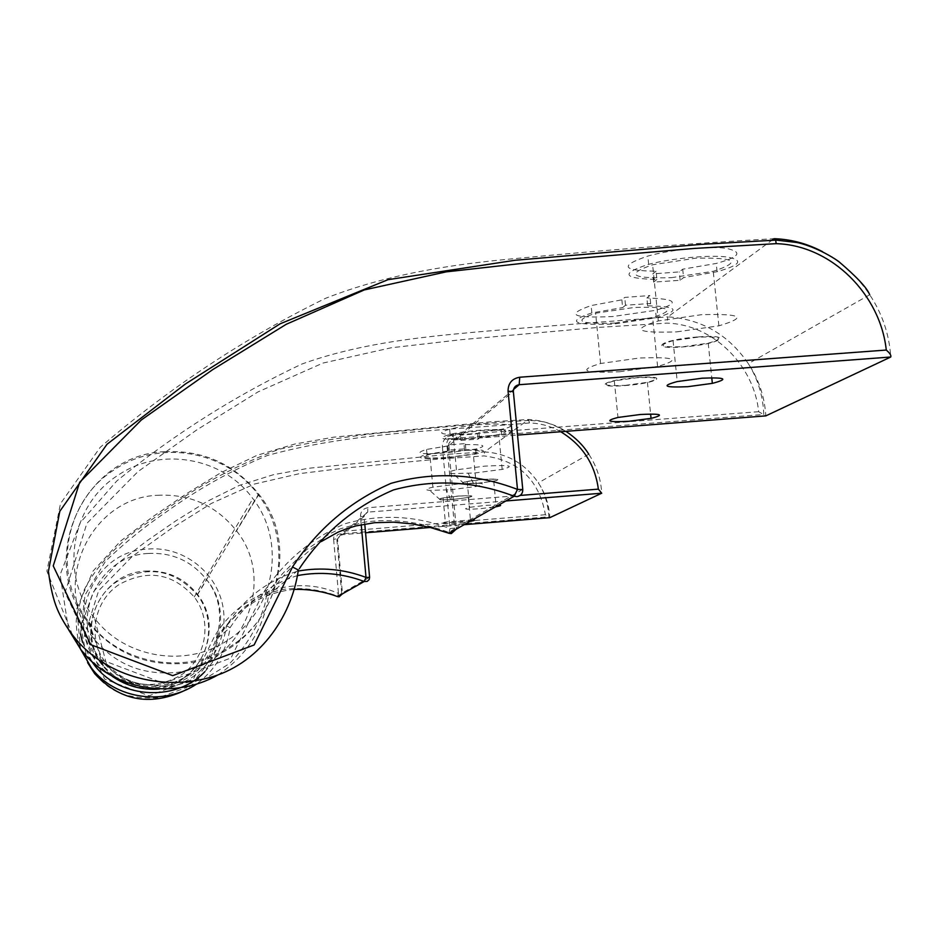 <?xml version="1.0" encoding="UTF-8"?>
<svg xmlns="http://www.w3.org/2000/svg" width="938" height="938" viewBox="0 0 938 938"><rect width="100%" height="100%" fill="white"/><g stroke="black" fill="none" stroke-linecap="round" stroke-linejoin="round"><path stroke-width="0.7" stroke-dasharray="4.69 3.52" d="M621.859 299.832L622.633 307.605L625.517 305.237L650.667 303.466L647.654 305.835L646.857 297.956L649.87 295.54L624.731 297.428L621.859 299.832L591.128 305.565C565.004 314.711 572.227 318.369 612.819 316.528L655.533 310.349C680.39 303.08 677.494 298.941 646.857 297.956M647.654 305.835C678.256 306.421 681.14 310.396 656.283 317.748L613.569 324.056C572.942 325.439 565.708 321.722 591.855 312.917L622.633 307.605M676.814 331.853L718.871 325.826C747.797 317.243 741.97 313.55 701.378 314.711L658.312 320.937C630.453 329.625 636.621 333.26 676.814 331.853M698.376 336.883C736.26 333.975 719.2 344.551 683.263 346.896C646.282 349.886 660.891 339.45 698.376 336.883M619.631 371.765L657.597 366.453C681.797 359.489 675.7 356.686 639.306 358.035L600.578 363.487C577.245 370.498 583.588 373.265 619.631 371.765M637.066 377.533C671.022 374.883 657.339 383.349 624.954 385.565C591.749 388.273 603.439 379.925 637.066 377.533M157.607 495.276C190.074 493.751 216.385 505.617 236.528 530.885C278.609 582.615 240.128 669.263 172.498 672.734C140.466 674.598 114.225 663.225 93.765 638.579C49.573 586.227 89.626 497.726 157.607 495.276M164.701 451.682C203.464 449.959 234.852 464.169 258.888 494.326C309.094 556.046 263.379 659.402 182.558 663.541C144.276 665.769 112.888 652.133 88.407 622.656C35.527 559.986 83.564 454.391 164.701 451.682M683.65 346.65L708.213 343.179C724.91 338.384 721.498 336.367 697.966 337.152L673.062 340.67C656.729 345.512 660.258 347.506 683.65 346.65M625.271 385.354L647.419 382.317C661.396 378.413 657.831 376.9 636.738 377.756L614.32 380.84C600.648 384.768 604.295 386.268 625.271 385.354M614.777 323.094L652.649 317.49C676.744 309.774 670.6 306.433 634.229 307.465L595.595 313.21C572.379 321.007 578.769 324.302 614.777 323.094M671.303 277.683L713.243 271.305C742.028 261.796 736.131 257.422 695.574 258.185L652.625 264.774C624.919 274.412 631.145 278.715 671.303 277.683M448.856 533.23L450.006 528.61C415.3 515.419 380.218 513.813 344.75 523.814C310.97 538.623 283.698 561.78 262.945 593.285L231.053 657.937L163.704 683.31L95.993 657.714L65.039 592.628L86.882 523.381L137.898 471.662L197.015 429.733L258.032 391.896L322.942 363.076L391.064 347.799L460.499 339.767L529.724 333.529L598.421 327.409L666.801 323.141C713.22 324.255 753.953 365.351 758.678 411.688L765.818 415.886C764.669 396.88 758.83 379.468 748.325 363.651L748.325 363.651C728.65 334.819 701.847 319.225 667.903 316.856L771.868 240.269M217.874 674.95C246.6 655.897 263.508 629.292 268.608 595.126L298.343 570.023M656.061 271.164L652.813 273.873L679.311 271.926L682.712 269.194L716.245 263.449C740 256.906 743.189 251.841 725.836 248.289C707.85 245.768 670.635 249.66 647.818 256.086C619.197 265.806 621.941 270.836 656.061 271.164L656.893 279.454C622.715 278.645 619.971 273.603 648.65 264.317C671.514 258.302 708.776 254.784 726.751 256.953C744.045 260.061 740.832 264.973 717.089 271.692L683.568 277.613L680.167 280.286L653.645 282.127L656.893 279.454M682.712 269.194L683.568 277.613M653.645 282.127L652.813 273.873M680.167 280.286L679.311 271.926M650.667 303.466L649.87 295.54M625.517 305.237L624.731 297.428M68.533 629.609L60.114 574.783L80.187 522.771L116.793 480.96C174.491 434.001 236.177 395.027 301.837 364.05C369.185 339.849 440.93 335.229 511.128 329.004L667.903 316.856L666.801 323.141M321.253 541.566C300.84 556.222 283.299 574.079 268.608 595.126L262.945 593.285M266.099 594.481L282.514 573.669L306.421 549.774L329.895 533.699L340.365 528.798L363.299 522.372C390.923 518.104 419.45 521.446 448.903 532.409L456.231 527.707L448.552 445.878L513.344 391.357M447.567 445.96L448.047 451.049L449.267 450.041L465.799 448.763L464.521 449.771L464.04 444.6L465.318 443.58L448.786 444.94L447.567 445.96L426.544 449.443C413.459 453.511 420.118 454.66 446.511 452.878L475.636 449.091C488.217 445.808 484.348 444.307 464.04 444.6M464.521 449.771C484.817 449.243 488.675 450.65 476.094 453.98L446.98 457.885C420.576 459.374 413.904 458.154 426.989 454.25L448.047 451.049M474.569 472.998L502.158 469.41C515.736 465.823 509.803 464.744 484.348 466.174L456.443 469.809C447.872 471.708 446.723 472.975 452.995 473.584L474.569 472.998M483.539 479.341C505.148 478.802 503.143 480.139 477.524 483.328L464.263 483.738C459.268 482.624 465.694 481.159 483.539 479.341M450.533 489.777L476.387 486.459C488.417 483.328 482.624 482.46 459.01 483.856L432.887 487.209C425.547 488.804 424.468 489.859 429.663 490.375L450.533 489.777M458.365 496.026C478.65 495.428 476.914 496.577 453.16 499.485L440.344 499.895C436.193 498.946 442.197 497.656 458.365 496.026M145.261 571.101C166.788 569.999 184.223 577.82 197.59 594.563C225.483 628.882 199.771 686.37 155.051 688.668C133.876 689.922 116.535 682.407 103.039 666.144C73.868 631.626 100.214 572.942 145.261 571.101M498.946 504.902L485.825 505.336L469.633 507.341C461.918 509.193 465.4 509.651 480.08 508.713L495.51 506.848M477.677 483.234L493.74 481.171C501.584 479.166 498.125 478.591 483.375 479.447L467.194 481.522C459.503 483.539 462.997 484.102 477.677 483.234M472.799 519.769L445.339 522.079C438.492 523.697 441.892 524.049 455.516 523.158L469.832 521.458M453.289 499.403L468.343 497.503C475.285 495.745 471.92 495.287 458.225 496.12L443.088 498.043C436.264 499.79 439.664 500.247 453.289 499.403M447.508 457.463L473.315 454.004C485.298 450.545 479.494 449.454 455.891 450.721L429.815 454.238C418.207 457.697 424.105 458.776 447.508 457.463M471.286 438.351L498.828 434.599C512.359 430.636 506.403 429.299 480.971 430.577L453.113 434.388C440.016 438.363 446.078 439.688 471.286 438.351M337.551 596.603L338.466 593.414C293.125 573.446 239.765 593.695 214.45 636.492L193.357 679.112L149.048 695.82L104.622 679.053L84.314 636.351L98.619 590.764L132.129 556.539L171.103 528.657L211.437 503.401L254.468 484.031L299.738 473.596L345.993 467.945L392.213 463.478L438.198 459.081L484.078 455.915C518.644 460.3 539.092 479.904 545.4 514.716L549.82 517.659C549.152 504.984 545.33 493.376 538.342 482.847L538.342 482.836C525.257 463.653 507.329 453.347 484.547 451.928L528.575 419.497C554.1 421.174 574.173 432.735 588.794 454.203L588.794 454.203C596.638 466.045 600.941 479.048 601.704 493.212M182.593 691.458C202.702 679.1 214.532 661.208 218.097 637.781L230.127 627.616L226.398 625.857C243.974 598.362 267.905 580.094 298.202 571.054M461.766 434.048L460.452 435.162L477.559 433.755L478.943 432.653L501.255 429.358C531.963 423.061 477.864 421.69 449.654 429.205C435.9 433.274 439.945 434.88 461.766 434.048L462.27 439.359C440.403 439.887 436.358 438.222 450.134 434.376C478.415 427.693 532.456 428.103 501.76 434.611L479.447 438.034L478.063 439.125L460.957 440.45L462.27 439.359M560.701 431.738C551.04 426.215 540.616 423.296 529.442 422.956C443.111 430.812 353.087 432.031 267.553 455.422C231.862 470.102 198.094 488.944 166.261 511.96C144.569 526.64 124.32 543.067 105.513 561.229L85.03 594.997L80.492 633.9M82.544 642.366L91.654 661.161M204.73 671.807C216.795 658.664 224.018 643.351 226.398 625.857M478.943 432.653L479.447 438.034M460.957 440.45L460.452 435.162M478.063 439.125L477.559 433.755M465.799 448.763L465.318 443.58M449.267 450.041L448.786 444.94M87.597 662.615L80.867 626.701L93.284 592.066L117.004 563.984L145.976 541.507L176.039 520.719L206.935 501.513L239.413 485.356L273.415 474.71L308.368 468.297L449.478 454.18L484.547 451.928L484.078 455.915M294.239 589.381C261.714 592.793 236.329 608.926 218.097 637.781L214.45 636.492M216.748 637.383L221.333 631.297C223.596 627.839 231.135 619.877 243.939 607.437C255.793 599.136 263.285 594.586 266.404 593.766L281.834 589.568C300.969 587.071 319.565 589.263 337.61 596.122L342.405 592.898L337.539 538.693L364.085 516.51L364.765 524.014M529.442 422.956L528.575 419.497L489.812 421.912L333.682 437.178L294.907 444.002L257.118 455.282L220.934 472.67L186.545 493.693L153.082 516.533L120.603 541.074L93.038 571.09L76.846 608.668L80.516 649.084M229.235 639.224C275.186 609.43 286.36 541.355 252.885 498.664C223.162 457.322 160.316 446.207 117.989 475.296C71.03 504.691 59.153 574.76 94.398 617.978C124.942 658.863 187.834 668.536 229.235 639.224M180.94 675.161C206.477 658.617 212.832 620.71 194.236 597.002C172.733 573.165 147.782 568.956 119.361 584.397C93.378 600.895 86.906 639.716 106.346 663.553C128.131 686.839 153 690.708 180.94 675.161M183.004 678.209C153.199 694.812 126.665 690.696 103.403 665.863C82.626 640.42 89.544 598.948 117.285 581.349C147.641 564.875 174.28 569.366 197.215 594.833C217.03 620.135 210.241 660.551 183.004 678.209M232.976 644.734C188.831 676.028 121.706 665.757 89.075 622.14C51.402 576.002 64.101 501.15 114.248 469.797C159.46 438.75 226.527 450.662 258.22 494.807C293.887 540.347 281.986 612.924 232.976 644.734M513.543 389.469L453.441 440.039L450.65 441.083L448.868 443.475L448.552 445.878L442.373 446.957C442.408 440.344 445.656 436.463 452.128 435.302L453.441 440.039L517.542 435.08M442.373 446.957L450.006 528.61L454.672 528.071L447.016 446.359C446.23 440.801 448.094 438.187 452.608 438.515L762.512 414.584M758.678 411.688L452.128 435.302M72.484 634.991L46.9 571.136L60.501 503.636L100.19 447.332C169.86 387.476 244.97 337.809 325.498 298.343C387.242 274.166 452.046 264.223 517.237 258.384C603.814 250.083 689.407 243.517 774.026 238.686M822.579 251.701C841.808 262.124 857.508 276.476 869.702 294.755L869.702 294.755C882.283 313.691 889.294 334.444 890.748 357.015M522.759 489.366L456.231 527.707L456.161 529.22M148.122 553.467C97.751 555.484 68.24 621.097 100.894 659.754C116.007 677.963 135.4 686.358 159.097 684.963C209.139 682.407 237.853 618.119 206.641 579.754C191.704 561.03 172.205 552.271 148.122 553.467M112.255 676.286C58.988 642.026 84.889 551.098 147.841 549.07C185.372 545.74 220.817 575.592 223.76 612.877C227.242 650.128 197.273 685.913 159.519 689.043M505.863 500.974L367.743 512.148L340.811 534.801L337.539 538.693L333.611 539.28C333.647 534.894 335.827 532.303 340.131 531.518L340.811 534.801L365.562 532.772M333.611 539.28L338.466 593.414L341.678 593.062L336.812 538.893C336.179 535.715 337.399 534.039 340.447 533.886L548.167 516.861M545.4 514.716L473.76 520.578M470.958 520.813L340.131 531.518M297.463 575.592C269.147 584.562 246.706 601.903 230.127 627.616C226.609 651.042 215.4 669.896 196.499 684.154M430.179 527.473L464.134 524.694M369.595 577.269L342.405 592.898L342.358 593.906M361.236 524.682L360.497 516.463C360.544 511.515 362.983 508.607 367.825 507.728L520.168 495.44M360.497 516.463L364.085 516.51L364.999 513.555L367.743 512.148L367.825 507.728M591.855 312.917L591.128 305.565M258.888 494.326L236.528 530.885M708.213 343.179L711.766 377.744M647.419 382.317L650.609 414.01M657.597 366.453L652.649 317.49M718.871 325.826L713.243 271.305M658.312 320.937L652.625 264.774M600.578 363.487L595.595 313.21M614.32 380.84L617.966 417.457M673.062 340.67L677.224 381.578M869.702 294.755L748.325 363.651C758.056 379.222 763.215 396.457 763.802 415.335M88.407 622.656L93.765 638.579M656.283 317.748L655.533 310.349M717.089 271.692L716.245 263.449M648.65 264.317L647.818 256.086M266.744 594.692L264.762 604.951C257.774 627.041 246.131 646.505 229.833 663.354L205.938 678.28L168.277 686.815L132.352 683.145L116.722 677.611L97.693 666.238L80.727 649.366M103.039 666.144L100.894 659.754L116.851 674.809C122.21 679.393 144.1 688.621 159.261 686.264C210.733 684.377 239.331 617.802 206.641 579.754L197.59 594.563M426.989 454.25L426.544 449.443M493.74 481.171L496.155 506.497M468.343 497.503L470.559 521.036M476.387 486.459L473.315 454.004M502.158 469.41L498.828 434.599M456.443 469.809L453.113 434.388M432.887 487.209L429.815 454.238M443.088 498.043L445.339 522.079M467.194 481.522L469.633 507.341M588.794 454.203L538.342 482.847C544.615 492.309 548.12 503.8 548.894 517.33M450.709 499.673L446.57 490.07M440.344 499.895L429.663 490.375M473.596 483.609L468.203 473.432M464.263 483.738L452.995 473.584M476.094 453.98L475.636 449.091M501.76 434.611L501.255 429.358M450.134 434.376L449.654 429.205M217.147 637.512L215.681 644.676C210.757 660.575 201.095 674.821 186.685 687.437L158.545 697.743C144.171 698.599 131.742 697.204 121.26 693.557C111.364 689.829 102.488 683.181 94.644 673.625M565.872 431.339C544.497 419.673 539.737 421.397 529.149 420.376M529.161 420.435C491.489 422.405 454.731 425.899 404.372 430.87C364.776 433.755 323.047 439.875 279.184 449.232C242.074 463.055 208.728 480.057 179.158 500.247L134.415 531.94C110.309 551.614 93.589 570.879 84.268 589.744C78.569 606.546 75.896 617.79 76.259 623.453C76.822 633.959 78.405 642.718 81.02 649.741M194.236 597.002L252.885 498.664M103.403 665.863L89.075 622.14M197.215 594.833L258.22 494.807M106.346 663.553L94.398 617.978"/><path stroke-width="1.41" d="M687.73 386.691L712.341 383.372C729.107 378.975 725.719 377.252 702.175 378.202L677.224 381.578C660.821 385.999 664.327 387.699 687.73 386.691M628.859 421.291L651.054 418.371C665.065 414.795 661.525 413.494 640.42 414.49L617.966 417.457C604.236 421.045 607.871 422.323 628.859 421.291M771.868 240.269L774.026 238.686L775.644 240.128L700.85 244.396L515.044 260.272L388.004 279.676L280.052 323.833L185.407 383.994L106.967 444.295L59.786 511.327L48.424 571.371C50.464 587.282 53.349 599.687 57.077 608.621C60.536 617.028 65.672 625.822 72.484 634.991L72.496 634.991C103.543 675.653 159.73 690.79 208.154 677.963C257.622 665.288 291.413 618.67 298.343 570.023L292.48 566.974C317.49 528.962 350.331 501.091 391.005 483.34C433.731 471.439 475.883 473.467 517.483 489.413L508.056 391.193L513.367 391.674L522.759 489.366M517.542 435.08L765.818 415.886L890.748 357.015L519.195 384.709L513.543 389.469M508.056 391.193C508.091 383.243 511.984 378.589 519.734 377.228L886.269 350.05C880.477 294.895 831.713 245.205 776.183 243.657L694.53 248.418L612.385 255.417L529.478 262.558L446.183 271.868L364.343 289.912L286.254 324.29L212.738 369.595L141.368 419.943L79.695 482.238L53.232 565.895L90.74 644.687L172.733 675.653L254.104 644.981L292.48 566.974M321.253 541.566L338.032 532.163L346.954 528.598L356.053 525.878L374.649 522.689L393.679 522.161L412.486 523.908L430.917 527.66L448.856 533.23M456.161 529.22L451.319 533.605L449.009 533.288L514.176 496.249L517.483 489.413L522.783 489.577C522.771 493.564 520.825 495.921 516.944 496.624L514.176 496.249C474.476 481.042 434.271 478.931 393.573 489.894C354.705 506.461 323.27 532.761 299.257 568.791M886.269 350.05C889.904 353.18 891.405 355.502 890.748 357.015M776.183 243.657L775.644 240.128M495.51 506.848L496.167 506.731C500.927 505.805 501.853 505.195 498.946 504.902M469.832 521.458L470.583 521.317C474.816 520.508 475.554 519.992 472.799 519.769M464.134 524.694L549.82 517.659L601.704 493.212L505.863 500.974M520.168 495.44L598.362 489.132C594.962 464.111 582.404 444.975 560.701 431.738M80.492 633.9L82.544 642.366M91.654 661.161C115.456 698.47 174.597 703.394 204.73 671.807M298.202 571.054C321.394 567.009 344 569.132 366.019 577.409L361.236 524.682M294.239 589.381C309.188 589.076 323.633 591.479 337.598 596.615L337.551 596.603M342.358 593.906L339.134 596.826L337.598 596.615L364.214 581.49L366.019 577.409L369.607 577.327L369.185 579.532L367.25 581.384L364.214 581.49C342.464 573.306 320.21 571.348 297.463 575.592M598.362 489.132L601.704 493.212M68.533 629.609L80.727 649.366C111.704 690.685 174.093 700.065 217.874 674.95M774.87 238.709C791.719 239.448 807.618 243.774 822.579 251.701M513.344 391.357C513.52 387.558 515.466 385.342 519.195 384.709L519.734 377.228M159.519 689.043C142.236 690.38 126.489 686.124 112.255 676.286M473.76 520.578L470.958 520.813M87.597 662.615L94.644 673.625C119.525 700.334 148.837 706.267 182.593 691.458M196.499 684.154C164.138 705.763 115.104 699.596 91.338 667.868L80.516 649.084M365.562 532.772L430.179 527.473M364.765 524.014L369.595 577.269M711.766 377.744L712.341 383.372M650.609 414.01L651.054 418.371M80.727 649.366L72.496 634.991M869.702 294.755C867.122 287.978 856.734 276.851 838.537 261.362C820.961 249.168 802.447 243.399 796.479 242.461L775.62 240.046M94.644 673.625L81.02 649.741M588.794 454.203C583.33 445.409 575.686 437.788 565.872 431.339"/></g></svg>
